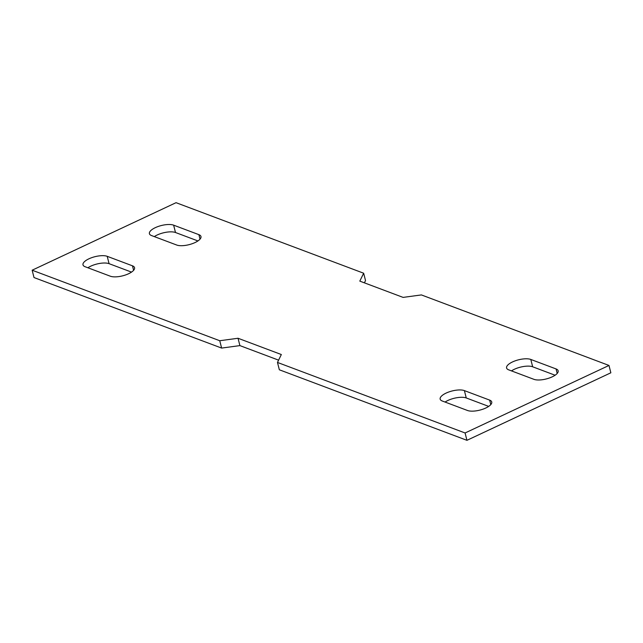<?xml version="1.0" encoding="UTF-8"?>
<svg xmlns="http://www.w3.org/2000/svg" width="643" height="643" viewBox="0 0 643 643"><rect width="100%" height="100%" fill="white"/><g stroke="black" fill="none" stroke-linecap="round" stroke-linejoin="round"><path stroke-width="0.96" d="M608.993 365.449L610.85 372.795L466.947 440.318L465.09 432.972L608.993 365.449L421.382 294.92L403.097 297.396L359.807 281.12L363.657 273.219L176.053 202.682L32.15 270.205L34.007 277.551L221.618 348.08L219.753 340.734L238.039 338.258L281.337 354.534L277.479 362.443L465.09 432.972M363.657 273.219L365.521 280.557L364.404 282.848M277.479 362.443L279.343 369.781L466.947 440.318M278.596 360.152L239.903 345.604L221.618 348.08M87.898 267.769A13.575 4.975 165.8 0 1 109.077 263.67L107.22 256.324L132.474 265.824A13.575 4.975 165.8 0 1 134.556 267.689A13.575 4.975 165.8 0 1 125.747 274.899A13.575 4.975 165.8 0 1 110.331 276.209L85.077 266.716A13.575 4.975 165.8 0 1 82.987 264.852A13.575 4.975 165.8 0 1 91.804 257.642A13.575 4.975 165.8 0 1 107.22 256.324M131.518 272.11L109.077 263.67M154.312 236.608A13.575 4.975 165.8 0 1 175.491 232.509L197.931 240.94M445.069 402.06A13.575 4.975 165.8 0 1 466.247 397.953L488.688 406.392M555.102 375.231L532.669 366.791A13.575 4.975 165.8 0 0 511.482 370.89M32.15 270.205L219.753 340.734M198.888 234.655A13.575 4.975 165.8 0 1 200.978 236.52A13.575 4.975 165.8 0 1 192.161 243.729A13.575 4.975 165.8 0 1 176.753 245.047L151.499 235.547A13.575 4.975 165.8 0 1 149.409 233.682A13.575 4.975 165.8 0 1 158.218 226.473A13.575 4.975 165.8 0 1 173.634 225.163L198.888 234.655L200.029 239.156M442.255 400.999A13.575 4.975 165.8 0 1 440.166 399.134A13.575 4.975 165.8 0 1 448.975 391.925A13.575 4.975 165.8 0 1 464.391 390.606L489.644 400.107A13.575 4.975 165.8 0 1 491.734 401.971A13.575 4.975 165.8 0 1 482.925 409.181A13.575 4.975 165.8 0 1 467.509 410.491L442.255 400.999M530.805 359.445A13.575 4.975 165.8 0 0 515.397 360.763A13.575 4.975 165.8 0 0 506.58 367.973A13.575 4.975 165.8 0 0 508.669 369.838L533.923 379.33A13.575 4.975 165.8 0 0 549.339 378.02A13.575 4.975 165.8 0 0 558.148 370.802A13.575 4.975 165.8 0 0 556.066 368.937L530.805 359.445L532.669 366.791M239.903 345.604L238.039 338.258M466.247 397.953L464.391 390.606M490.786 404.6L489.644 400.107M132.474 265.824L133.607 270.317M557.2 373.438L556.066 368.937M173.634 225.163L175.491 232.509"/></g></svg>
